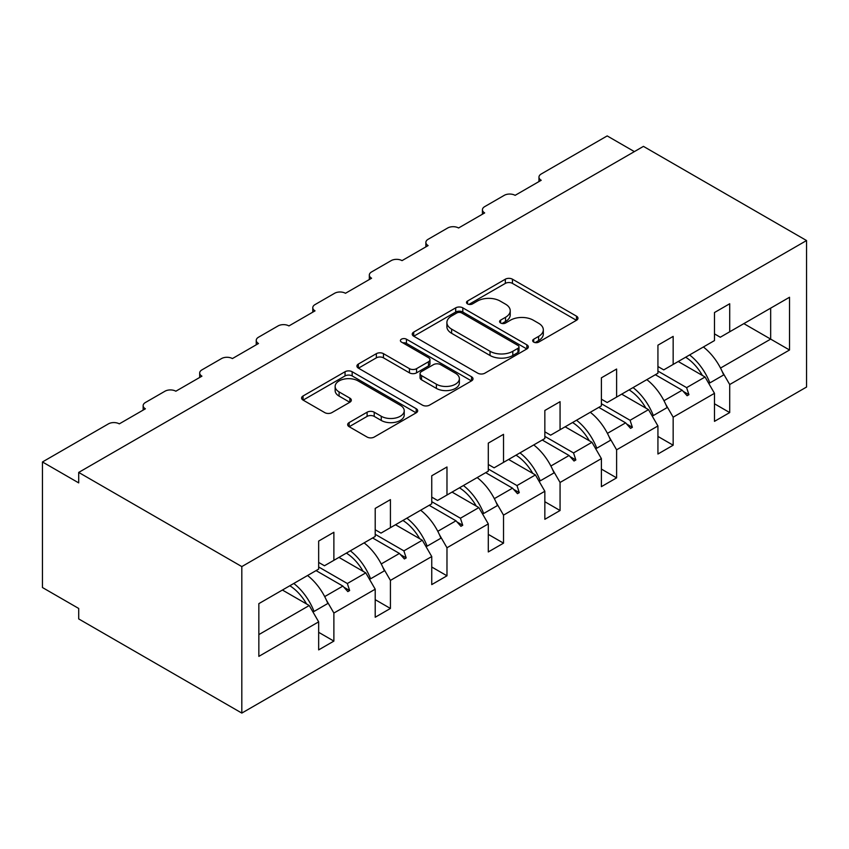 <?xml version="1.0" encoding="UTF-8"?>
<svg xmlns="http://www.w3.org/2000/svg" width="849" height="849" viewBox="0 0 849 849"><rect width="100%" height="100%" fill="white"/><g stroke="black" fill="none" stroke-linecap="round" stroke-linejoin="round"><path stroke-width="1.27" d="M533.703 342.105A3.523 2.038 0 0 0 538.691 342.105L576.492 320.285A5.03 2.908 0 0 0 577.967 318.226A5.03 2.908 0 0 0 576.492 316.168L512.446 279.194A5.03 2.908 0 0 0 505.335 279.194L467.534 301.024A3.523 2.038 0 0 0 466.494 302.456A3.523 2.038 0 0 0 467.534 303.9A3.523 2.038 0 0 0 472.511 303.9L477.403 301.077A16.099 9.297 0 0 1 500.178 301.077L505.516 304.154A16.099 9.297 0 0 1 510.228 310.723A16.099 9.297 0 0 1 505.516 317.303L500.623 320.126A3.523 2.038 0 0 0 499.583 321.569A3.523 2.038 0 0 0 500.623 323.002A3.523 2.038 0 0 0 505.601 323.002L510.493 320.179A16.099 9.297 0 0 1 533.268 320.179L538.595 323.257A16.099 9.297 0 0 1 543.318 329.837A16.099 9.297 0 0 1 538.595 336.406L533.703 339.229A3.523 2.038 0 0 0 532.673 340.672A3.523 2.038 0 0 0 533.703 342.105L533.703 339.229M349.141 422.579A5.03 2.908 0 0 0 347.666 424.627A5.03 2.908 0 0 0 349.141 426.686L367.108 437.055A5.03 2.908 0 0 0 374.218 437.055L416.201 412.816A5.03 2.908 0 0 0 417.676 410.767A5.03 2.908 0 0 0 416.201 408.709L352.165 371.735A5.03 2.908 0 0 0 345.044 371.735L303.061 395.974A5.03 2.908 0 0 0 301.586 398.032A5.03 2.908 0 0 0 303.061 400.081L324.764 412.614A5.03 2.908 0 0 0 331.885 412.614L349.852 402.246A5.03 2.908 0 0 0 351.327 400.187A5.03 2.908 0 0 0 349.852 398.128L339.091 391.92A13.457 7.768 0 0 1 335.143 386.422A13.457 7.768 0 0 1 343.452 379.248A13.457 7.768 0 0 1 358.119 380.925L400.282 405.27A13.457 7.768 0 0 1 404.23 410.767A13.457 7.768 0 0 1 395.921 417.941A13.457 7.768 0 0 1 381.254 416.265L374.218 412.2A5.03 2.908 0 0 0 367.108 412.2L349.141 422.579L349.141 426.686M806.55 240.543L241.816 566.591L241.816 713.086L806.55 387.038L806.55 240.543L643.436 146.378L78.702 472.426L78.702 482.89L42.45 461.962L108.417 423.874A7.694 4.436 180 0 1 119.295 423.874L145.391 408.804A7.694 4.436 0 0 1 143.141 405.663A7.694 4.436 0 0 1 145.391 402.522L164.971 391.219A7.694 4.436 180 0 1 175.839 391.219L201.935 376.16A7.694 4.436 0 0 1 199.685 373.019A7.694 4.436 0 0 1 201.935 369.877L221.515 358.575A7.694 4.436 180 0 1 232.393 358.575L258.489 343.505A7.694 4.436 0 0 1 256.239 340.375A7.694 4.436 0 0 1 258.489 337.233L278.058 325.931A7.694 4.436 180 0 1 288.936 325.931L315.032 310.861A7.694 4.436 0 0 1 312.782 307.72A7.694 4.436 0 0 1 315.032 304.589L334.602 293.287A7.694 4.436 180 0 1 345.479 293.287L371.575 278.217A7.694 4.436 0 0 1 369.326 275.076A7.694 4.436 0 0 1 371.575 271.935L391.156 260.632A7.694 4.436 180 0 1 402.023 260.632L428.129 245.573A7.694 4.436 0 0 1 425.869 242.432A7.694 4.436 0 0 1 428.129 239.291L447.699 227.988A7.694 4.436 180 0 1 458.577 227.988L484.673 212.919A7.694 4.436 0 0 1 482.423 209.788A7.694 4.436 0 0 1 484.673 206.647L504.242 195.344A7.694 4.436 180 0 1 515.12 195.344L541.216 180.275A7.694 4.436 0 0 1 538.966 177.133A7.694 4.436 0 0 1 541.216 174.003L607.184 135.914L634.373 151.61M241.816 566.591L78.702 472.426M477.754 373.178A5.03 2.908 0 0 0 484.875 373.178L526.858 348.939A5.03 2.908 0 0 0 528.333 346.88A5.03 2.908 0 0 0 526.858 344.832L462.811 307.847A5.03 2.908 0 0 0 455.701 307.847L413.718 332.097A5.03 2.908 0 0 0 412.243 334.145A5.03 2.908 0 0 0 413.718 336.204L477.754 373.178M402.851 342.869A3.523 2.038 0 0 1 406.427 343.367L406.427 339.176L471.535 376.765A5.03 2.908 0 0 1 473.01 378.824A5.03 2.908 0 0 1 471.535 380.883L429.552 405.122A5.03 2.908 0 0 1 422.431 405.122L358.384 368.137L358.384 364.03A5.03 2.908 0 0 0 356.92 366.089A5.03 2.908 0 0 0 358.384 368.137M358.384 364.03L376.362 353.662A5.03 2.908 0 0 1 383.472 353.662L409.441 368.657A5.03 2.908 0 0 0 416.562 368.657L428.48 361.77A5.03 2.908 0 0 0 429.955 359.721A5.03 2.908 0 0 0 428.48 357.662L401.439 342.051A3.523 2.038 0 0 1 400.41 340.619A3.523 2.038 0 0 1 402.585 338.74A3.523 2.038 0 0 1 406.427 339.176M318.662 562.409L324.456 565.763L333.88 560.319L333.88 532.27L318.662 541.068L318.662 569.106L258.849 603.639L258.849 656.373L318.662 621.85L309.238 605.517L282.409 590.034M318.662 632.314L333.88 641.101L333.88 613.052L375.205 589.195L365.781 572.873L338.953 557.39M326.387 600.084L333.88 613.052M375.205 529.765L380.999 533.108L390.423 527.675L390.423 499.626L375.205 508.413L375.205 536.462L333.88 560.319M375.205 599.659L390.423 608.457L390.423 580.408L431.748 556.551L422.324 540.229L395.507 524.746M382.941 567.44L390.423 580.408M431.748 497.121L437.553 500.464L446.977 495.02L446.977 466.982L431.748 475.769L431.748 503.818L390.423 527.675M431.748 567.015L446.977 575.802L446.977 547.764L488.292 523.907L478.868 507.585L452.05 492.091M439.485 534.796L446.977 547.764M488.292 464.467L494.097 467.82L503.521 462.376L503.521 434.338L488.292 443.125L488.292 471.163L446.977 495.02M488.292 534.371L503.521 543.158L503.521 515.12L544.846 491.263L535.422 474.931L508.593 459.447M496.028 502.141L503.521 515.12M544.846 431.823L550.64 435.176L560.064 429.732L560.064 401.683L544.846 410.481L544.846 438.519L503.521 462.376M544.846 501.727L560.064 510.514L560.064 482.465L601.389 458.609L591.965 442.287L565.137 426.803M552.572 469.497L560.064 482.465M601.389 399.179L607.184 402.522L616.607 397.088L616.607 369.039L601.389 377.826L601.389 405.875L560.064 429.732M601.389 469.072L616.607 477.87L616.607 449.821L657.933 425.965L648.509 409.642L621.691 394.159M609.126 436.853L616.607 449.821M657.933 366.535L663.738 369.877L673.161 364.433L673.161 336.395L657.933 345.182L657.933 373.231L616.607 397.088M657.933 436.428L673.161 445.216L673.161 417.177L714.476 393.32L714.476 421.359L729.705 412.572L729.705 384.533L789.517 350L770.669 339.112L770.669 308.145L789.517 297.256L789.517 350M665.669 404.209L673.161 417.177M714.476 333.88L720.281 337.233L729.705 331.789L729.705 303.751L714.476 312.538L714.476 340.576L673.161 364.433M714.476 403.784L729.705 412.572M722.212 371.554L729.705 384.533M42.45 461.962L42.45 587.529L78.702 608.457L78.702 618.921L241.816 713.086M333.88 641.101L318.662 649.888L318.662 621.85M390.423 608.457L375.205 617.244L375.205 589.195M446.977 575.802L431.748 584.6L431.748 556.551M503.521 543.158L488.292 551.946L488.292 523.907M560.064 510.514L544.846 519.301L544.846 491.263M616.607 477.87L601.389 486.657L601.389 458.609M673.161 445.216L657.933 454.013L657.933 425.965M729.705 331.789L789.517 297.256M347.347 552.55L349.65 551.213M318.662 566.962L347.347 583.518L365.781 572.873M324.7 596.592L342.89 586.086L347.835 591.604L349.65 590.554L347.347 583.518M316.072 570.602L342.89 586.086M403.891 519.896L406.193 518.569M375.205 534.308L403.891 550.874L422.324 540.229M381.243 563.948L399.433 553.442L404.379 558.96L406.193 557.91L403.891 550.874M372.615 537.958L399.433 553.442M460.434 487.252L462.737 485.925M431.748 501.663L460.434 518.23L478.868 507.585M437.787 531.304L455.987 520.798L460.933 526.316L462.737 525.266L460.434 518.23M429.159 505.304L455.987 520.798M516.977 454.608L519.291 453.27M488.292 469.019L516.977 485.575L535.422 474.931M494.33 498.65L512.531 488.154L517.476 493.662L519.291 492.622L516.977 485.575M485.702 472.66L512.531 488.154M573.531 421.964L575.834 420.626M544.846 436.375L573.531 452.931L591.965 442.287M550.884 466.005L569.074 455.499L574.02 461.018L575.834 459.967L573.531 452.931M542.256 440.015L569.074 455.499M630.075 389.309L632.378 387.982M601.389 403.721L630.075 420.287L648.509 409.642M607.428 433.361L625.628 422.855L630.563 428.374L632.378 427.323L630.075 420.287M598.8 407.371L625.628 422.855M686.618 356.665L688.932 355.338M657.933 371.077L686.618 387.643L705.052 376.998L678.234 361.504M663.971 400.717L682.171 390.211L687.117 395.73L688.932 394.679L686.618 387.643M655.343 374.717L682.171 390.211M705.052 376.998L714.476 393.32M720.514 368.063L770.669 339.112L743.841 323.628M258.849 634.606L309.238 605.517M683.233 391.389L688.932 394.679M626.679 424.033L632.378 427.323M570.135 456.677L575.834 459.967M513.592 489.332L519.291 492.622M457.038 521.976L462.737 525.266M400.495 554.62L406.193 557.91M343.951 587.264L349.65 590.554M535.114 342.603L538.595 340.587A16.099 9.297 0 0 0 543.318 334.018L543.318 329.837M510.228 310.723L510.228 314.915A16.099 9.297 0 0 1 505.516 321.484L502.024 323.501M576.429 320.317L512.446 283.386A5.03 2.908 0 0 0 505.335 283.386L468.935 304.398M526.794 348.971L462.811 312.039A5.03 2.908 0 0 0 455.701 312.039L413.781 336.236M517.964 348.323A3.523 2.038 0 0 0 518.994 346.88A3.523 2.038 0 0 0 517.964 345.447L461.75 312.984A3.523 2.038 0 0 0 456.762 312.984L451.604 315.966A16.099 9.297 0 0 0 446.892 322.535A16.099 9.297 0 0 0 451.604 329.115L490.032 351.295A16.099 9.297 0 0 0 512.807 351.295L517.964 348.323L517.964 352.505A3.523 2.038 0 0 0 518.994 351.072L518.994 346.88M446.892 322.535L446.892 326.727A16.099 9.297 0 0 0 451.604 333.296L451.604 329.115M517.964 352.505L512.807 355.487A16.099 9.297 0 0 1 490.032 355.487L451.604 333.296M358.458 368.179L376.362 357.843L376.362 353.662M429.955 359.721L429.955 363.903A5.03 2.908 0 0 1 428.48 365.961L416.562 372.838A5.03 2.908 0 0 1 409.441 372.838L383.472 357.843A5.03 2.908 0 0 0 376.362 357.843M406.427 343.367L471.46 380.914M436.397 384.215A13.457 7.768 0 0 0 451.063 385.902A13.457 7.768 0 0 0 459.373 378.718A13.457 7.768 0 0 0 455.435 373.231L440.578 364.646A5.03 2.908 0 0 0 433.457 364.646L421.539 371.533A5.03 2.908 0 0 0 420.064 373.581A5.03 2.908 0 0 0 421.539 375.64L436.397 384.215L436.397 388.407A13.457 7.768 0 0 0 451.063 390.084A13.457 7.768 0 0 0 459.373 382.91L459.373 378.718M420.064 373.581L420.064 377.773A5.03 2.908 0 0 0 421.539 379.821L421.539 375.64M436.397 388.407L421.539 379.821M404.23 410.767L404.23 414.949A13.457 7.768 0 0 1 395.921 422.133A13.457 7.768 0 0 1 381.254 420.446L374.218 416.392A5.03 2.908 0 0 0 367.108 416.392L349.204 426.729M335.143 386.422L335.143 390.614A13.457 7.768 0 0 0 339.091 396.101L339.091 391.92M349.788 402.277L339.091 396.101M416.137 412.858L352.165 375.927A5.03 2.908 0 0 0 345.044 375.927L303.135 400.123M689.6 354.946A41.007 23.676 60 0 1 709.87 382.91L708.544 383.037M703.375 346.986A41.007 23.676 60 0 1 723.645 374.961L709.87 382.91M685.652 357.227A34.862 20.121 60 0 1 702.399 375.46M633.057 387.59A41.007 23.676 60 0 1 653.327 415.564L652 415.681M646.832 379.641A41.007 23.676 60 0 1 667.102 407.605L653.327 415.564M629.098 389.871A34.862 20.121 60 0 1 645.845 408.104M576.513 420.234A41.007 23.676 60 0 1 596.783 448.208L595.446 448.325M590.288 412.285A41.007 23.676 60 0 1 610.548 440.26L596.783 448.208M572.555 422.526A34.862 20.121 60 0 1 589.302 440.748M519.97 452.878A41.007 23.676 60 0 1 540.229 480.852L538.903 480.969M533.745 444.929A41.007 23.676 60 0 1 554.004 472.904L540.229 480.852M516.012 455.17A34.862 20.121 60 0 1 532.758 473.402M463.416 485.532A41.007 23.676 60 0 1 483.686 513.496L482.359 513.624M477.191 477.573A41.007 23.676 60 0 1 497.461 505.548L483.686 513.496M459.458 487.814A34.862 20.121 60 0 1 476.215 506.046M406.873 518.177A41.007 23.676 60 0 1 427.143 546.151L425.816 546.268M420.648 510.228A41.007 23.676 60 0 1 440.918 538.192L427.143 546.151M402.914 520.458A34.862 20.121 60 0 1 419.661 538.691M350.329 550.821A41.007 23.676 60 0 1 370.589 578.795L369.262 578.912M364.104 542.872A41.007 23.676 60 0 1 384.364 570.846L370.589 578.795M346.371 553.113A34.862 20.121 60 0 1 363.117 571.335M293.786 583.465A41.007 23.676 60 0 1 314.045 611.439L312.719 611.556M307.55 575.516A41.007 23.676 60 0 1 327.82 603.49L314.045 611.439M289.827 585.757A34.862 20.121 60 0 1 306.574 603.989M538.595 340.587L538.595 336.406M500.623 323.002L500.623 320.126M505.516 321.484L505.516 317.303M467.534 303.9L467.534 301.024M505.335 283.386L505.335 279.194M512.446 283.386L512.446 279.194M576.492 320.285L576.492 316.168M413.718 336.204L413.718 332.097M455.701 312.039L455.701 307.847M462.811 312.039L462.811 307.847M526.858 348.939L526.858 344.832M490.032 355.487L490.032 351.295M512.807 355.487L512.807 351.295M383.472 357.843L383.472 353.662M409.441 372.838L409.441 368.657M416.562 372.838L416.562 368.657M428.48 365.961L428.48 361.77M471.535 380.883L471.535 376.765M367.108 416.392L367.108 412.2M374.218 416.392L374.218 412.2M381.254 420.446L381.254 416.265M349.852 402.246L349.852 398.128M303.061 400.081L303.061 395.974M345.044 375.927L345.044 371.735M352.165 375.927L352.165 371.735M416.201 412.816L416.201 408.709M538.966 181.58L538.966 177.133M482.423 214.224L482.423 209.788M425.869 246.868L425.869 242.432M369.326 279.512L369.326 275.076M312.782 312.167L312.782 307.72M256.239 344.811L256.239 340.375M199.685 377.455L199.685 373.019M143.141 410.099L143.141 405.663"/></g></svg>
